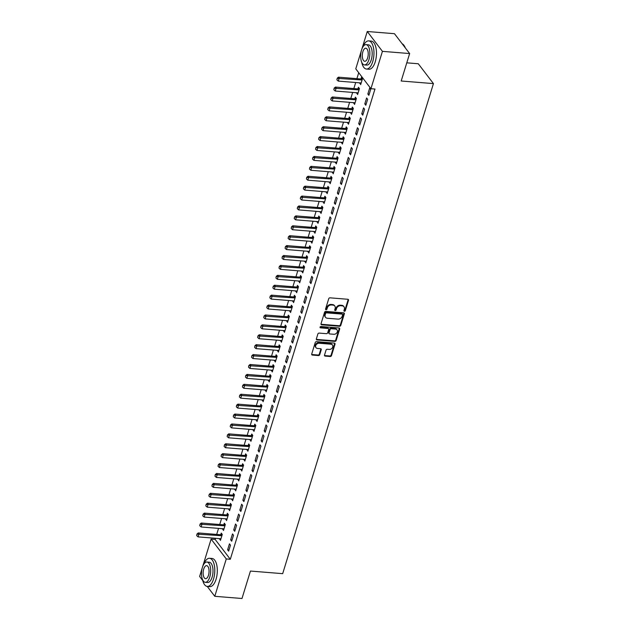 <?xml version="1.0" encoding="UTF-8"?>
<svg xmlns="http://www.w3.org/2000/svg" width="630" height="630" viewBox="0 0 630 630"><rect width="100%" height="100%" fill="white"/><g stroke="black" fill="none" stroke-linecap="round" stroke-linejoin="round"><path stroke-width="0.94" d="M344.429 311.283A0.78 0.622 142.6 0 0 345.327 310.661L348.508 300.329A1.11 0.89 142.6 0 0 347.815 299.274L330.01 297.832A1.11 0.89 142.6 0 0 328.726 298.73L325.545 309.062A0.78 0.622 142.6 0 0 326.931 309.173L327.34 307.834A3.552 2.843 142.6 0 1 331.459 304.983L332.947 305.101A3.552 2.843 142.6 0 1 334.806 306.062A3.552 2.843 142.6 0 1 335.152 308.472L334.743 309.802A0.78 0.622 142.6 0 0 336.129 309.921L336.538 308.582A3.552 2.843 142.6 0 1 340.665 305.723L342.145 305.841A3.552 2.843 142.6 0 1 344.011 306.802A3.552 2.843 142.6 0 1 344.35 309.212L343.941 310.551A0.78 0.622 142.6 0 0 344.429 311.283M343.909 310.732A0.78 0.622 142.6 0 0 344.917 310.125L348.099 299.793A1.11 0.89 142.6 0 0 348.13 299.36M325.513 309.243A0.78 0.622 142.6 0 0 326.521 308.637L326.931 307.298L327.34 307.834M334.711 309.991A0.78 0.622 142.6 0 0 335.719 309.385L336.129 308.046L336.538 308.582M324.521 355.052A1.11 0.89 142.6 0 0 325.214 356.107L330.207 356.509A1.11 0.89 142.6 0 0 331.498 355.619L335.026 344.145A1.11 0.89 142.6 0 0 334.341 343.09L316.536 341.649A1.11 0.89 142.6 0 0 315.244 342.539L311.716 354.021A1.11 0.89 142.6 0 0 312.401 355.068L318.433 355.556A1.11 0.89 142.6 0 0 319.725 354.666L321.237 349.752A1.11 0.89 142.6 0 0 320.544 348.705L317.551 348.461A2.969 2.378 142.6 0 1 316 347.658A2.969 2.378 142.6 0 1 316.166 344.736A2.969 2.378 142.6 0 1 319.158 343.255L330.876 344.208A2.969 2.378 142.6 0 1 332.435 345.004A2.969 2.378 142.6 0 1 332.262 347.933A2.969 2.378 142.6 0 1 329.277 349.406L327.324 349.248A1.11 0.89 142.6 0 0 326.033 350.146L324.521 355.052M215.491 538.288L215.145 539.414L230.304 559.275L374.968 89.035L370.936 88.712L355.777 68.851L361.392 50.589M230.304 559.275L226.272 558.944L214.783 596.303L207.246 586.428M361.793 49.305L367.266 31.5L394.474 33.697L409.634 53.558L401.192 81.002L433.44 83.609L282.681 573.662L250.433 571.056L241.991 598.5L214.783 596.303M409.634 53.558L382.426 51.353L370.936 88.712M339.515 326.261A1.11 0.89 142.6 0 0 340.798 325.371L344.334 313.898A1.11 0.89 142.6 0 0 343.641 312.842L325.836 311.401A1.11 0.89 142.6 0 0 324.552 312.299L321.017 323.773A1.11 0.89 142.6 0 0 321.709 324.828L339.515 326.261L339.105 325.726A1.11 0.89 142.6 0 0 340.389 324.836L343.925 313.362A1.11 0.89 142.6 0 0 343.956 312.921M339.68 329.017L336.152 340.491A1.11 0.89 142.6 0 1 334.861 341.389L317.055 339.948A1.11 0.89 142.6 0 1 316.362 338.893L317.874 333.987A1.11 0.89 142.6 0 1 319.166 333.089L326.387 333.672A1.11 0.89 142.6 0 0 327.671 332.782L328.679 329.522A1.11 0.89 142.6 0 0 327.986 328.474L320.465 327.86A0.78 0.622 142.6 0 1 320.891 326.505L338.987 327.97A1.11 0.89 142.6 0 1 339.68 329.017L339.271 328.482L335.743 339.956L336.152 340.491M433.44 83.609L418.281 63.756L406.783 62.827M230.667 539.871L231.69 541.209L233.525 535.272L232.494 533.925L230.667 539.871L232.068 539.981M222.603 528.712L223.5 530.476L225.327 524.538L224.304 523.191L223.807 524.798M236.762 520.057L237.786 521.396L239.62 515.45L238.597 514.111L236.762 520.057L238.164 520.167M228.706 508.89L229.596 510.662L231.423 504.717L230.399 503.378L229.903 504.984M242.857 500.236L243.889 501.582L245.716 495.637L244.692 494.29L242.857 500.236L244.259 500.354M234.801 489.077L235.691 490.849L237.518 484.903L236.494 483.564L235.998 485.163M248.96 480.422L249.984 481.761L251.811 475.823L250.787 474.477L248.96 480.422L250.362 480.533M240.896 469.263L241.786 471.027L243.613 465.09L242.589 463.743L242.101 465.349M255.055 460.609L256.079 461.947L257.906 456.002L256.882 454.663L255.055 460.609L256.457 460.719M246.991 449.442L247.881 451.214L249.708 445.268L248.685 443.93L248.196 445.536A1.126 0.906 -37.4 0 1 247.85 445.56L225.682 443.764L226.414 444.733L225.501 447.702L247.677 449.497A1.126 0.906 -37.4 0 1 247.968 449.568L248.338 449.733M261.151 440.787L262.175 442.134L264.002 436.188L262.978 434.842L261.151 440.787L262.552 440.905M253.087 429.628L253.977 431.4L255.811 425.455L254.788 424.116L254.292 425.715A1.126 0.906 -37.4 0 1 253.945 425.746L231.777 423.951L232.509 424.919L231.596 427.888L253.772 429.684A1.126 0.906 -37.4 0 1 254.063 429.755L254.433 429.92M267.246 420.974L268.27 422.313L270.097 416.375L269.073 415.028L267.246 420.974L268.648 421.084M259.182 409.815L260.072 411.587L261.907 405.641L260.883 404.295L260.387 405.901M273.341 401.16L274.365 402.499L276.192 396.553L275.168 395.215L273.341 401.16L274.743 401.271M265.277 389.994L266.175 391.766L268.002 385.82L266.978 384.481L266.482 386.088M279.436 381.339L280.46 382.686L282.287 376.74L281.264 375.393L279.436 381.339L280.838 381.457M271.373 370.18L272.27 371.952L274.097 366.006L273.073 364.668L272.577 366.266M285.532 361.525L286.555 362.864L288.39 356.926L287.367 355.58L285.532 361.525L286.933 361.636M277.476 350.367L278.365 352.139L280.192 346.193L279.169 344.846L278.673 346.453A1.126 0.906 -37.4 0 1 278.334 346.476L256.158 344.689L256.898 345.649L255.985 348.626L278.153 350.422A1.126 0.906 -37.4 0 1 278.444 350.493L278.822 350.65M291.627 341.712L292.659 343.051L294.486 337.105L293.462 335.766L291.627 341.712L293.029 341.822M283.571 330.545L284.461 332.317L286.288 326.371L285.264 325.033L284.768 326.639A1.126 0.906 -37.4 0 1 284.429 326.663L262.253 324.867L262.993 325.836L262.08 328.813L284.248 330.6A1.126 0.906 -37.4 0 1 284.539 330.671L284.918 330.837M297.73 321.891L298.754 323.237L300.581 317.292L299.557 315.945L297.73 321.891L299.132 322.009M289.666 310.732L290.556 312.504L292.383 306.558L291.359 305.219L290.871 306.818M303.825 302.077L304.849 303.416L306.676 297.478L305.652 296.132L303.825 302.077L305.227 302.187M295.761 290.918L296.651 292.69L298.478 286.745L297.454 285.398L296.966 287.004M309.921 282.264L310.944 283.602L312.771 277.657L311.748 276.318L309.921 282.264L311.322 282.374M301.857 271.097L302.746 272.869L304.581 266.923L303.558 265.584L303.061 267.191M316.016 262.442L317.04 263.789L318.867 257.843L317.843 256.505L316.016 262.442L317.418 262.56M307.952 251.283L308.842 253.055L310.677 247.11L309.653 245.771L309.157 247.369M322.111 242.629L323.135 243.968L324.962 238.03L323.938 236.683L322.111 242.629L323.513 242.739M314.047 231.47L314.945 233.242L316.772 227.296L315.748 225.95L315.252 227.556A1.126 0.906 -37.4 0 1 314.905 227.58L292.737 225.792L293.478 226.753L292.564 229.73L314.732 231.525A1.126 0.906 -37.4 0 1 315.024 231.596L315.402 231.753M328.206 222.815L329.23 224.154L331.057 218.208L330.033 216.87L328.206 222.815L329.608 222.925M320.142 211.648L321.04 213.42L322.867 207.475L321.843 206.136L321.347 207.743A1.126 0.906 -37.4 0 1 321.009 207.766L298.833 205.971L299.573 206.939L298.659 209.916L320.827 211.704A1.126 0.906 -37.4 0 1 321.119 211.775L321.497 211.94M334.302 202.994L335.325 204.341L337.16 198.395L336.136 197.056L334.302 202.994L335.703 203.112M326.245 191.835L327.135 193.607L328.962 187.661L327.939 186.322L327.442 187.921M340.397 183.18L341.428 184.519L343.255 178.581L342.232 177.235L340.397 183.18L341.799 183.291M332.341 172.022L333.231 173.793L335.058 167.848L334.034 166.501L333.538 168.108M346.5 163.367L347.524 164.706L349.351 158.76L348.327 157.421L346.5 163.367L347.902 163.477M338.436 152.2L339.326 153.972L341.153 148.026L340.129 146.688L339.641 148.294M352.595 143.546L353.619 144.892L355.446 138.946L354.422 137.608L352.595 143.546L353.997 143.664M344.531 132.387L345.421 134.159L347.248 128.213L346.224 126.874L345.736 128.473M358.69 123.732L359.714 125.071L361.541 119.133L360.517 117.786L358.69 123.732L360.092 123.842M350.627 112.573L351.516 114.345L353.351 108.399L352.327 107.053L351.831 108.659A1.126 0.906 -37.4 0 1 351.485 108.683L329.317 106.895L330.049 107.856L329.136 110.833L351.312 112.628A1.126 0.906 -37.4 0 1 351.603 112.699L351.973 112.857M364.786 103.919L365.809 105.257L367.636 99.312L366.613 97.973L364.786 103.919L366.188 104.029M356.722 92.752L357.612 94.524L359.447 88.578L358.423 87.239L357.927 88.846A1.126 0.906 -37.4 0 1 357.58 88.869L335.412 87.074L336.152 88.042L335.231 91.019L357.407 92.807A1.126 0.906 -37.4 0 1 357.698 92.878L358.068 93.043M358.722 72.71L356.895 78.663M355.706 82.514L353.847 88.57M352.658 92.421L350.792 98.477M349.611 102.336L347.744 108.384M346.563 112.242L344.697 118.29M343.515 122.149L341.649 128.197M340.468 132.056L338.601 138.112M337.42 141.963L335.554 148.018M334.373 151.869L332.506 157.925M331.317 161.784L329.459 167.832M328.269 171.691L326.411 177.739M325.222 181.597L323.363 187.645M322.174 191.504L320.316 197.56M319.127 201.411L317.268 207.467M316.079 211.318L314.22 217.374M313.031 221.232L311.173 227.28M309.984 231.139L308.125 237.187M306.936 241.046L305.077 247.094M303.888 250.953L302.022 257.009M300.841 260.859L298.974 266.915M297.793 270.766L295.927 276.822M294.745 280.681L292.879 286.729M291.698 290.587L289.832 296.635M288.65 300.494L286.784 306.542M285.603 310.401L283.736 316.457M282.547 320.308L280.689 326.364M279.5 330.214L277.641 336.27M276.452 340.129L274.593 346.177M273.404 350.036L271.546 356.084M270.357 359.943L268.498 365.991M267.309 369.849L265.45 375.905M264.261 379.756L262.403 385.812M261.214 389.663L259.355 395.719M258.166 399.577L256.308 405.626M255.118 409.484L253.26 415.532M252.071 419.391L250.205 425.439M249.023 429.298L247.157 435.354M245.976 439.204L244.109 445.26M242.928 449.111L241.062 455.167M239.88 459.026L238.014 465.074M236.833 468.933L234.966 474.981M233.777 478.839L231.919 484.887M230.73 488.746L228.871 494.802M227.682 498.653L225.823 504.709M224.634 508.56L222.776 514.615M221.587 518.474L219.728 524.522M218.539 528.381L216.681 534.429M359.769 82.845L360.667 84.617L362.494 78.671L361.47 77.332L360.974 78.939M367.833 94.012L368.857 95.35L370.684 89.405L369.66 88.066L367.833 94.012L369.235 94.122M353.674 102.659L354.564 104.43L356.399 98.485L355.375 97.146L354.879 98.752M361.738 113.825L362.762 115.164L364.589 109.218L363.565 107.88L361.738 113.825L363.14 113.936M347.579 122.48L348.469 124.252L350.304 118.306L349.272 116.96L348.784 118.566M355.643 133.639L356.667 134.985L358.494 129.04L357.47 127.693L355.643 133.639L357.045 133.757M341.484 142.293L342.373 144.065L344.2 138.12L343.177 136.781L342.689 138.387A1.126 0.906 -37.4 0 1 342.342 138.411L320.174 136.615L320.906 137.584L319.993 140.553L342.161 142.349A1.126 0.906 -37.4 0 1 342.452 142.419L342.83 142.585M349.548 153.46L350.571 154.799L352.398 148.853L351.375 147.514L349.548 153.46L350.949 153.57M335.388 162.107L336.278 163.879L338.105 157.933L337.082 156.594L336.593 158.201A1.126 0.906 -37.4 0 1 336.247 158.224L314.079 156.437L314.811 157.398L313.898 160.374L336.066 162.162A1.126 0.906 -37.4 0 1 336.357 162.233L336.735 162.398M343.452 173.274L344.476 174.612L346.303 168.667L345.279 167.328L343.452 173.274L344.854 173.384M329.293 181.928L330.183 183.7L332.01 177.755L330.986 176.408L330.49 178.014A1.126 0.906 -37.4 0 1 330.151 178.046L307.975 176.25L308.716 177.219L307.802 180.188L329.97 181.983A1.126 0.906 -37.4 0 1 330.262 182.054L330.64 182.22M337.349 193.087L338.373 194.434L340.208 188.488L339.184 187.141L337.349 193.087L338.751 193.205M323.198 201.742L324.088 203.514L325.915 197.568L324.891 196.229L324.395 197.836M331.254 212.909L332.278 214.247L334.113 208.302L333.081 206.963L331.254 212.909L332.656 213.019M317.095 221.555L317.993 223.327L319.82 217.382L318.796 216.043L318.3 217.649M325.159 232.722L326.183 234.061L328.01 228.115L326.986 226.776L325.159 232.722L326.56 232.832M311 241.377L311.897 243.148L313.724 237.203L312.7 235.856L312.204 237.463M319.064 252.535L320.087 253.882L321.914 247.936L320.891 246.59L319.064 252.535L320.465 252.654M304.904 261.19L305.794 262.962L307.629 257.016L306.605 255.678L306.109 257.284A1.126 0.906 -37.4 0 1 305.763 257.308L283.594 255.512L284.335 256.481L283.413 259.45L305.589 261.245A1.126 0.906 -37.4 0 1 305.881 261.316L306.251 261.481M312.968 272.357L313.992 273.696L315.819 267.75L314.795 266.411L312.968 272.357L314.37 272.467M298.809 281.004L299.699 282.775L301.534 276.83L300.502 275.491L300.014 277.098A1.126 0.906 -37.4 0 1 299.667 277.121L277.499 275.334L278.232 276.294L277.318 279.271L299.494 281.059A1.126 0.906 -37.4 0 1 299.786 281.13L300.156 281.295M306.873 292.17L307.897 293.509L309.724 287.564L308.7 286.225L306.873 292.17L308.275 292.281M292.714 300.825L293.604 302.597L295.431 296.651L294.407 295.305L293.919 296.911M300.778 311.984L301.801 313.33L303.628 307.385L302.605 306.038L300.778 311.984L302.18 312.102M286.618 320.639L287.508 322.41L289.335 316.465L288.312 315.126L287.823 316.725M294.683 331.805L295.706 333.144L297.533 327.198L296.51 325.86L294.683 331.805L296.084 331.916M280.523 340.452L281.413 342.224L283.24 336.278L282.216 334.94L281.72 336.546M288.579 351.619L289.603 352.957L291.438 347.012L290.414 345.673L288.579 351.619L289.981 351.729M274.428 360.273L275.318 362.045L277.145 356.1L276.121 354.753L275.625 356.359M282.484 371.432L283.508 372.779L285.343 366.833L284.311 365.487L282.484 371.432L283.886 371.55M268.325 380.087L269.223 381.859L271.05 375.913L270.026 374.574L269.53 376.173A1.126 0.906 -37.4 0 1 269.183 376.204L247.015 374.409L247.755 375.378L246.842 378.346L269.01 380.142A1.126 0.906 -37.4 0 1 269.301 380.213L269.679 380.378M276.389 391.254L277.413 392.592L279.24 386.647L278.216 385.308L276.389 391.254L277.791 391.364M262.23 399.9L263.127 401.672L264.954 395.727L263.931 394.388L263.434 395.994A1.126 0.906 -37.4 0 1 263.088 396.018L240.92 394.23L241.66 395.191L240.747 398.168L262.915 399.955A1.126 0.906 -37.4 0 1 263.206 400.026L263.576 400.192M270.294 411.067L271.317 412.406L273.144 406.46L272.121 405.122L270.294 411.067L271.695 411.177M256.134 419.722L257.024 421.494L258.859 415.548L257.835 414.201L257.339 415.808M264.198 430.881L265.222 432.227L267.049 426.282L266.025 424.935L264.198 430.881L265.6 430.999M250.039 439.535L250.929 441.307L252.764 435.362L251.732 434.023L251.244 435.621M258.103 450.702L259.127 452.041L260.954 446.095L259.93 444.756L258.103 450.702L259.505 450.812M243.944 459.349L244.834 461.121L246.661 455.175L245.637 453.836L245.149 455.443M252.008 470.515L253.032 471.854L254.859 465.909L253.835 464.57L252.008 470.515L253.41 470.626M237.849 479.17L238.739 480.942L240.566 474.996L239.542 473.65L239.053 475.256M245.913 490.329L246.936 491.676L248.763 485.73L247.74 484.383L245.913 490.329L247.314 490.447M231.753 498.984L232.643 500.755L234.47 494.81L233.446 493.471L232.95 495.07A1.126 0.906 -37.4 0 1 232.612 495.101L210.436 493.306L211.176 494.274L210.262 497.243L232.431 499.039A1.126 0.906 -37.4 0 1 232.722 499.11L233.1 499.275M239.809 510.15L240.833 511.489L242.668 505.543L241.644 504.205L239.809 510.15L241.211 510.261M225.658 518.797L226.548 520.569L228.375 514.623L227.351 513.285L226.855 514.891A1.126 0.906 -37.4 0 1 226.516 514.915L204.341 513.127L205.081 514.088L204.167 517.065L226.335 518.852A1.126 0.906 -37.4 0 1 226.627 518.923L227.005 519.088M233.714 529.964L234.738 531.303L236.573 525.357L235.541 524.018L233.714 529.964L235.116 530.074M219.555 538.619L220.453 540.39L222.28 534.445L221.256 533.098L220.76 534.705M227.619 549.777L228.643 551.124L230.47 545.178L229.446 543.832L227.619 549.777L229.021 549.895M202.616 566.709L211.113 539.091L226.272 558.944M202.742 580.529L199.623 576.442L202.222 567.992M367.266 31.5L382.426 51.353M215.145 539.414L211.113 539.091M359.635 83.278L361.045 83.388M356.588 93.185L357.99 93.295M353.54 103.092L354.942 103.202M350.493 112.998L351.894 113.116M347.445 122.905L348.847 123.023M344.397 132.812L345.799 132.93M341.35 142.727L342.752 142.837M338.302 152.633L339.704 152.744M335.255 162.54L336.656 162.65M332.207 172.447L333.609 172.565M329.159 182.353L330.561 182.472M326.112 192.26L327.513 192.378M323.064 202.175L324.466 202.285M320.016 212.082L321.418 212.192M316.969 221.988L318.37 222.099M313.921 231.895L315.323 232.013M310.866 241.802L312.275 241.92M307.818 251.709L309.22 251.827M304.77 261.623L306.172 261.733M301.723 271.53L303.125 271.64M298.675 281.437L300.077 281.547M295.627 291.343L297.029 291.462M292.58 301.25L293.982 301.368M289.532 311.157L290.934 311.275M286.485 321.072L287.886 321.182M283.437 330.978L284.839 331.089M280.389 340.885L281.791 340.995M277.342 350.792L278.743 350.91M274.294 360.699L275.696 360.817M271.246 370.605L272.648 370.724M268.199 380.52L269.601 380.63M265.151 390.427L266.553 390.537M262.096 400.334L263.505 400.444M259.048 410.24L260.45 410.358M256 420.147L257.402 420.265M252.953 430.054L254.355 430.172M249.905 439.968L251.307 440.079M246.858 449.875L248.259 449.985M243.81 459.782L245.212 459.892M240.762 469.689L242.164 469.807M237.715 479.595L239.116 479.713M234.667 489.502L236.069 489.62M231.619 499.417L233.021 499.527M228.572 509.323L229.974 509.434M225.524 519.23L226.926 519.341M222.477 529.137L223.878 529.255M219.429 539.044L220.831 539.162M344.011 306.802L343.602 306.267A3.552 2.843 142.6 0 0 341.736 305.306L342.145 305.841M336.129 308.046A3.552 2.843 142.6 0 1 340.255 305.188L341.736 305.306M334.806 306.062L334.396 305.526A3.552 2.843 142.6 0 0 332.538 304.566L332.947 305.101M326.931 307.298A3.552 2.843 142.6 0 1 331.049 304.447L332.538 304.566M320.985 324.206A1.11 0.89 142.6 0 0 321.3 324.285L339.105 325.726M342.618 314.85A0.78 0.622 142.6 0 0 342.137 314.118L326.505 312.85A0.78 0.622 142.6 0 0 325.608 313.48L325.175 314.89A3.552 2.843 142.6 0 0 325.513 317.3A3.552 2.843 142.6 0 0 327.38 318.252L338.058 319.119A3.552 2.843 142.6 0 0 342.184 316.26L342.618 314.85M342.547 314.323L342.129 313.787A0.78 0.622 142.6 0 0 341.728 313.582L342.137 314.118M325.513 317.3L325.104 316.764A3.552 2.843 142.6 0 1 324.757 314.354L325.198 312.945A0.78 0.622 142.6 0 1 326.096 312.315L341.728 313.582M316.331 339.326A1.11 0.89 142.6 0 0 316.646 339.412L334.451 340.854A1.11 0.89 142.6 0 0 335.743 339.956M328.569 328.773L328.159 328.238A1.11 0.89 142.6 0 0 327.576 327.939L320.056 327.324L320.465 327.86M333.876 334.278A2.969 2.378 142.6 0 0 336.869 332.805A2.969 2.378 142.6 0 0 337.034 329.876A2.969 2.378 142.6 0 0 335.483 329.08L331.349 328.742A1.11 0.89 142.6 0 0 330.065 329.64L329.057 332.892A1.11 0.89 142.6 0 0 329.75 333.947L333.876 334.278M337.034 329.876L336.625 329.34A2.969 2.378 142.6 0 0 335.073 328.545L335.483 329.08M329.167 333.648L328.758 333.113A1.11 0.89 142.6 0 1 328.647 332.356L329.655 329.096A1.11 0.89 142.6 0 1 330.939 328.206L335.073 328.545M339.271 328.482A1.11 0.89 142.6 0 0 339.302 328.049M332.435 345.004L332.026 344.468A2.969 2.378 142.6 0 0 330.466 343.665L330.876 344.208M316 347.658L315.591 347.122A2.969 2.378 142.6 0 1 315.756 344.193A2.969 2.378 142.6 0 1 318.748 342.72L330.466 343.665M311.685 354.454A1.11 0.89 142.6 0 0 311.992 354.532L318.024 355.021A1.11 0.89 142.6 0 0 319.315 354.131L320.827 349.217A1.11 0.89 142.6 0 0 320.859 348.784M324.489 355.485A1.11 0.89 142.6 0 0 324.804 355.572L329.797 355.974A1.11 0.89 142.6 0 0 331.089 355.084L334.617 343.602A1.11 0.89 142.6 0 0 334.648 343.169M362.455 78.624L360.951 78.939A1.126 0.906 -37.4 0 1 360.628 78.963L338.46 77.167L339.2 78.136L338.286 81.105L360.454 82.9A1.126 0.906 -37.4 0 1 360.746 82.971L361.116 83.136M337.231 78.207L336.892 79.853L337.231 78.207L338.46 77.167M362.14 79.813L361.691 79.908A1.126 0.906 -37.4 0 1 361.368 79.931L337.349 78.372M338.286 81.105L336.892 79.853M334.183 88.113L333.845 89.767L334.183 88.113L335.412 87.074M359.092 89.72L358.643 89.814A1.126 0.906 -37.4 0 1 358.32 89.838L334.302 88.279M359.407 88.531L357.903 88.846L358.643 89.814M335.231 91.019L333.845 89.767M356.359 98.438L354.855 98.76A1.126 0.906 -37.4 0 1 354.532 98.776L332.364 96.988L333.105 97.949L332.183 100.926L354.359 102.714A1.126 0.906 -37.4 0 1 354.651 102.785L355.021 102.95M331.136 98.028L330.797 99.674L331.136 98.028L332.364 96.988M356.044 99.627L355.588 99.721A1.126 0.906 -37.4 0 1 355.273 99.745L331.254 98.186M332.183 100.926L330.797 99.674M361.707 62.236A14.12 6.3 -85.4 0 0 366.447 69.032A14.12 6.3 -85.4 0 0 372.708 61.661A14.12 6.3 -85.4 0 0 368.723 40.879A14.12 6.3 -85.4 0 0 362.951 46.833M366.447 69.032L368.967 69.237A14.12 6.3 -85.4 0 0 375.228 61.866A14.12 6.3 -85.4 0 0 371.243 41.084L368.723 40.879M366.093 44.636L368.408 44.825A10.167 4.536 94.6 0 1 371.275 59.787A10.167 4.536 94.6 0 1 366.77 65.087L364.447 64.906A10.167 4.536 -85.4 0 0 368.959 59.598A10.167 4.536 -85.4 0 0 366.093 44.636A10.167 4.536 -85.4 0 0 361.581 49.935A10.167 4.536 -85.4 0 0 364.447 64.906M367.644 57.881A6.552 2.922 -85.4 0 0 365.802 48.234A6.552 2.922 -85.4 0 0 362.896 51.652A6.552 2.922 -85.4 0 0 364.738 61.299A6.552 2.922 -85.4 0 0 367.644 57.881M405.192 47.738A14.12 6.3 -85.4 0 0 404.153 45.636A14.12 6.3 -85.4 0 0 402.161 43.761M404.255 45.793A13.781 6.15 94.6 0 1 404.358 45.943A13.781 6.15 94.6 0 1 405.35 47.943M202.537 579.631A14.12 6.3 -85.4 0 0 207.278 586.428A14.12 6.3 -85.4 0 0 213.539 579.065A14.12 6.3 -85.4 0 0 209.554 558.282A14.12 6.3 -85.4 0 0 203.781 564.228M207.278 586.428L209.798 586.632A14.12 6.3 -85.4 0 0 216.059 579.269A14.12 6.3 -85.4 0 0 212.074 558.479L209.554 558.282M206.916 562.031L209.239 562.22A10.167 4.536 94.6 0 1 212.105 577.182A10.167 4.536 94.6 0 1 207.593 582.49L205.278 582.301A10.167 4.536 -85.4 0 0 209.782 576.993A10.167 4.536 -85.4 0 0 206.916 562.031A10.167 4.536 -85.4 0 0 202.411 567.339A10.167 4.536 -85.4 0 0 205.278 582.301M208.475 575.277A6.552 2.922 -85.4 0 0 206.624 565.638A6.552 2.922 -85.4 0 0 203.718 569.055A6.552 2.922 -85.4 0 0 205.569 578.694A6.552 2.922 -85.4 0 0 208.475 575.277M328.08 107.935L327.75 109.581L328.08 107.935L329.317 106.895M352.997 109.533L352.54 109.628A1.126 0.906 -37.4 0 1 352.225 109.651L328.206 108.092M353.312 108.344L351.808 108.667L352.54 109.628M329.136 110.833L327.75 109.581M350.264 118.251L348.76 118.574A1.126 0.906 -37.4 0 1 348.437 118.597L326.269 116.802L327.002 117.771L326.088 120.739L348.264 122.535A1.126 0.906 -37.4 0 1 348.555 122.606L348.925 122.771M325.033 117.841L324.702 119.487L325.033 117.841L326.269 116.802M349.949 119.44L349.493 119.543A1.126 0.906 -37.4 0 1 349.177 119.558L325.159 117.999M326.088 120.739L324.702 119.487M347.217 128.166L345.712 128.481A1.126 0.906 -37.4 0 1 345.39 128.504L323.221 126.709L323.954 127.677L323.04 130.646L345.216 132.442A1.126 0.906 -37.4 0 1 345.508 132.513L345.878 132.678M321.985 127.748L321.654 129.394L321.985 127.748L323.221 126.709M346.902 129.347L346.445 129.449A1.126 0.906 -37.4 0 1 346.13 129.465L322.111 127.914M323.04 130.646L321.654 129.394M318.938 137.655L318.607 139.301L318.938 137.655L320.174 136.615M343.854 139.262L343.397 139.356A1.126 0.906 -37.4 0 1 343.082 139.38L319.064 137.82M344.169 138.072L342.665 138.387L343.397 139.356M319.993 140.553L318.607 139.301M341.121 147.979L339.609 148.294A1.126 0.906 -37.4 0 1 339.294 148.318L317.126 146.522L317.859 147.491L316.945 150.468L339.113 152.255A1.126 0.906 -37.4 0 1 339.405 152.326L339.783 152.491M315.89 147.562L315.559 149.215L315.89 147.562L317.126 146.522M340.806 149.168L340.35 149.263A1.126 0.906 -37.4 0 1 340.035 149.286L316.016 147.727M316.945 150.468L315.559 149.215M312.842 157.476L312.511 159.122L312.842 157.476L314.079 156.437M337.759 159.075L337.302 159.169A1.126 0.906 -37.4 0 1 336.979 159.193L312.968 157.634M338.066 157.886L336.562 158.209L337.302 159.169M313.898 160.374L312.511 159.122M335.018 167.793L333.514 168.115A1.126 0.906 -37.4 0 1 333.199 168.131L311.023 166.344L311.763 167.304L310.85 170.281L333.018 172.077A1.126 0.906 -37.4 0 1 333.309 172.147L333.687 172.305M309.795 167.383L309.464 169.029L309.795 167.383L311.023 166.344M334.711 168.982L334.254 169.076A1.126 0.906 -37.4 0 1 333.932 169.1L309.921 167.541M310.85 170.281L309.464 169.029M306.747 177.29L306.416 178.936L306.747 177.29L307.975 176.25M331.663 178.888L331.207 178.983A1.126 0.906 -37.4 0 1 330.884 179.007L306.873 177.447M331.971 177.699L330.466 178.022L331.207 178.983M307.802 180.188L306.416 178.936M328.923 187.614L327.419 187.929A1.126 0.906 -37.4 0 1 327.104 187.953L304.928 186.157L305.668 187.126L304.755 190.095L326.923 191.89A1.126 0.906 -37.4 0 1 327.214 191.961L327.592 192.126M303.699 187.197L303.369 188.843L303.699 187.197L304.928 186.157M328.616 188.795L328.159 188.898A1.126 0.906 -37.4 0 1 327.836 188.913L303.825 187.362M304.755 190.095L303.369 188.843M325.875 197.521L324.371 197.836A1.126 0.906 -37.4 0 1 324.056 197.859L301.88 196.064L302.62 197.032L301.707 200.001L323.875 201.797A1.126 0.906 -37.4 0 1 324.166 201.868L324.544 202.033M300.652 197.103L300.313 198.749L300.652 197.103L301.88 196.064M325.568 198.71L325.111 198.804A1.126 0.906 -37.4 0 1 324.789 198.828L300.778 197.269M301.707 200.001L300.313 198.749M297.604 207.01L297.266 208.664L297.604 207.01L298.833 205.971M322.521 208.617L322.064 208.711A1.126 0.906 -37.4 0 1 321.741 208.735L297.722 207.175M322.828 207.427L321.324 207.743L322.064 208.711M298.659 209.916L297.266 208.664M319.78 217.334L318.276 217.649A1.126 0.906 -37.4 0 1 317.953 217.673L295.785 215.885L296.525 216.846L295.612 219.823L317.78 221.61A1.126 0.906 -37.4 0 1 318.071 221.681L318.449 221.847M294.557 216.925L294.218 218.571L294.557 216.925L295.785 215.885M319.465 218.523L319.016 218.618A1.126 0.906 -37.4 0 1 318.693 218.641L294.675 217.082M295.612 219.823L294.218 218.571M291.509 226.832L291.17 228.477L291.509 226.832L292.737 225.792M316.418 228.43L315.969 228.525A1.126 0.906 -37.4 0 1 315.646 228.548L291.627 226.989M316.732 227.241L315.228 227.564L315.969 228.525M292.564 229.73L291.17 228.477M313.685 237.148L312.181 237.471A1.126 0.906 -37.4 0 1 311.858 237.494L289.69 235.699L290.43 236.667L289.517 239.636L311.685 241.432A1.126 0.906 -37.4 0 1 311.976 241.503L312.346 241.668M288.461 236.738L288.123 238.384L288.461 236.738L289.69 235.699M313.37 238.337L312.921 238.431A1.126 0.906 -37.4 0 1 312.598 238.455L288.579 236.896M289.517 239.636L288.123 238.384M310.637 247.062L309.133 247.377A1.126 0.906 -37.4 0 1 308.81 247.401L286.642 245.605L287.382 246.574L286.461 249.543L308.637 251.339A1.126 0.906 -37.4 0 1 308.928 251.409L309.298 251.575M285.414 246.645L285.075 248.291L285.414 246.645L286.642 245.605M310.322 248.244L309.873 248.346A1.126 0.906 -37.4 0 1 309.55 248.362L285.532 246.81M286.461 249.543L285.075 248.291M282.366 256.552L282.027 258.198L282.366 256.552L283.594 255.512M307.275 258.158L306.818 258.253A1.126 0.906 -37.4 0 1 306.503 258.276L282.484 256.717M307.59 256.969L306.086 257.284L306.818 258.253M283.413 259.45L282.027 258.198M304.542 266.876L303.038 267.191A1.126 0.906 -37.4 0 1 302.715 267.214L280.547 265.419L281.279 266.388L280.366 269.364L302.542 271.152A1.126 0.906 -37.4 0 1 302.833 271.223L303.203 271.388M279.31 266.459L278.98 268.112L279.31 266.459L280.547 265.419M304.227 268.065L303.77 268.159A1.126 0.906 -37.4 0 1 303.455 268.183L279.436 266.624M280.366 269.364L278.98 268.112M276.263 276.373L275.932 278.019L276.263 276.373L277.499 275.334M301.179 277.972L300.723 278.066A1.126 0.906 -37.4 0 1 300.408 278.09L276.389 276.531M301.494 276.783L299.99 277.098L300.723 278.066M277.318 279.271L275.932 278.019M298.447 286.689L296.943 287.012A1.126 0.906 -37.4 0 1 296.62 287.028L274.452 285.24L275.184 286.201L274.27 289.178L296.447 290.973A1.126 0.906 -37.4 0 1 296.738 291.044L297.108 291.202M273.215 286.28L272.885 287.926L273.215 286.28L274.452 285.24M298.132 287.878L297.675 287.973A1.126 0.906 -37.4 0 1 297.36 287.997L273.341 286.437M274.27 289.178L272.885 287.926M295.399 296.596L293.895 296.919A1.126 0.906 -37.4 0 1 293.572 296.943L271.404 295.147L272.136 296.116L271.223 299.085L293.391 300.88A1.126 0.906 -37.4 0 1 293.682 300.951L294.06 301.116M270.168 296.187L269.837 297.832L270.168 296.187L271.404 295.147M295.084 297.785L294.627 297.88A1.126 0.906 -37.4 0 1 294.312 297.903L270.294 296.344M271.223 299.085L269.837 297.832M292.351 306.511L290.839 306.826A1.126 0.906 -37.4 0 1 290.524 306.849L268.356 305.054L269.089 306.023L268.175 308.991L290.343 310.787A1.126 0.906 -37.4 0 1 290.635 310.858L291.013 311.023M267.12 306.093L266.789 307.739L267.12 306.093L268.356 305.054M292.036 307.692L291.58 307.794A1.126 0.906 -37.4 0 1 291.265 307.81L267.246 306.259M268.175 308.991L266.789 307.739M289.296 316.418L287.792 316.732A1.126 0.906 -37.4 0 1 287.477 316.756L265.309 314.961L266.041 315.929L265.128 318.898L287.296 320.694A1.126 0.906 -37.4 0 1 287.587 320.764L287.965 320.93M264.072 316L263.742 317.646L264.072 316L265.309 314.961M288.989 317.607L288.532 317.701A1.126 0.906 -37.4 0 1 288.209 317.725L264.198 316.166M265.128 318.898L263.742 317.646M261.025 325.907L260.694 327.561L261.025 325.907L262.253 324.867M285.941 327.513L285.484 327.608A1.126 0.906 -37.4 0 1 285.162 327.632L261.151 326.072M286.248 326.324L284.744 326.639L285.484 327.608M262.08 328.813L260.694 327.561M283.201 336.231L281.697 336.546A1.126 0.906 -37.4 0 1 281.382 336.57L259.206 334.782L259.946 335.743L259.032 338.719L281.2 340.507A1.126 0.906 -37.4 0 1 281.492 340.578L281.87 340.743M257.977 335.822L257.646 337.467L257.977 335.822L259.206 334.782M282.894 337.42L282.437 337.515A1.126 0.906 -37.4 0 1 282.114 337.538L258.103 335.979M259.032 338.719L257.646 337.467M254.93 345.728L254.599 347.374L254.93 345.728L256.158 344.689M279.846 347.327L279.389 347.421A1.126 0.906 -37.4 0 1 279.066 347.445L255.055 345.886M280.153 346.138L278.649 346.461L279.389 347.421M255.985 348.626L254.599 347.374M277.106 356.044L275.601 356.367A1.126 0.906 -37.4 0 1 275.286 356.391L253.11 354.595L253.851 355.564L252.937 358.533L275.105 360.329A1.126 0.906 -37.4 0 1 275.397 360.399L275.775 360.565M251.882 355.635L251.543 357.281L251.882 355.635L253.11 354.595M276.798 357.234L276.342 357.328A1.126 0.906 -37.4 0 1 276.019 357.352L252.008 355.793M252.937 358.533L251.543 357.281M274.058 365.959L272.554 366.274A1.126 0.906 -37.4 0 1 272.239 366.298L250.063 364.502L250.803 365.471L249.889 368.44L272.058 370.235A1.126 0.906 -37.4 0 1 272.349 370.306L272.727 370.471M248.834 365.542L248.496 367.188L248.834 365.542L250.063 364.502M273.751 367.14L273.294 367.243A1.126 0.906 -37.4 0 1 272.971 367.259L248.952 365.707M249.889 368.44L248.496 367.188M245.787 375.448L245.448 377.094L245.787 375.448L247.015 374.409M270.695 377.055L270.246 377.149A1.126 0.906 -37.4 0 1 269.923 377.173L245.905 375.614M271.01 375.866L269.506 376.181L270.246 377.149M246.842 378.346L245.448 377.094M267.963 385.773L266.459 386.088A1.126 0.906 -37.4 0 1 266.136 386.111L243.968 384.316L244.708 385.284L243.794 388.261L265.962 390.049A1.126 0.906 -37.4 0 1 266.254 390.12L266.632 390.285M242.739 385.355L242.4 387.009L242.739 385.355L243.968 384.316M267.648 386.962L267.199 387.056A1.126 0.906 -37.4 0 1 266.876 387.08L242.857 385.521M243.794 388.261L242.4 387.009M239.691 395.27L239.353 396.916L239.691 395.27L240.92 394.23M264.6 396.868L264.151 396.963A1.126 0.906 -37.4 0 1 263.828 396.987L239.809 395.427M264.915 395.679L263.411 395.994L264.151 396.963M240.747 398.168L239.353 396.916M261.867 405.586L260.363 405.909A1.126 0.906 -37.4 0 1 260.04 405.925L237.872 404.137L238.612 405.098L237.691 408.075L259.867 409.87A1.126 0.906 -37.4 0 1 260.159 409.941L260.529 410.099M236.644 405.177L236.305 406.822L236.644 405.177L237.872 404.137M261.552 406.775L261.103 406.87A1.126 0.906 -37.4 0 1 260.781 406.893L236.762 405.334M237.691 408.075L236.305 406.822M258.82 415.493L257.316 415.816A1.126 0.906 -37.4 0 1 256.993 415.839L234.825 414.044L235.565 415.012L234.643 417.981L256.82 419.777A1.126 0.906 -37.4 0 1 257.111 419.848L257.481 420.005M233.596 415.083L233.257 416.729L233.596 415.083L234.825 414.044M258.505 416.682L258.048 416.776A1.126 0.906 -37.4 0 1 257.733 416.8L233.714 415.241M234.643 417.981L233.257 416.729M230.541 424.99L230.21 426.636L230.541 424.99L231.777 423.951M255.457 426.589L255 426.691A1.126 0.906 -37.4 0 1 254.685 426.707L230.667 425.155M255.772 425.408L254.268 425.723L255 426.691M231.596 427.888L230.21 426.636M252.725 435.314L251.22 435.629A1.126 0.906 -37.4 0 1 250.898 435.653L228.729 433.857L229.462 434.826L228.548 437.795L250.724 439.59A1.126 0.906 -37.4 0 1 251.016 439.661L251.386 439.827M227.493 434.897L227.162 436.543L227.493 434.897L228.729 433.857M252.409 436.503L251.953 436.598A1.126 0.906 -37.4 0 1 251.638 436.622L227.619 435.062M228.548 437.795L227.162 436.543M224.445 444.804L224.115 446.457L224.445 444.804L225.682 443.764M249.362 446.41L248.905 446.505A1.126 0.906 -37.4 0 1 248.59 446.528L224.571 444.969M249.677 445.221L248.173 445.536L248.905 446.505M225.501 447.702L224.115 446.457M246.629 455.128L245.125 455.443A1.126 0.906 -37.4 0 1 244.802 455.466L222.634 453.679L223.366 454.639L222.453 457.616L244.621 459.404A1.126 0.906 -37.4 0 1 244.912 459.475L245.291 459.64M221.398 454.718L221.067 456.364L221.398 454.718L222.634 453.679M246.314 456.317L245.857 456.411A1.126 0.906 -37.4 0 1 245.542 456.435L221.524 454.876M222.453 457.616L221.067 456.364M243.582 465.034L242.077 465.357A1.126 0.906 -37.4 0 1 241.755 465.373L219.586 463.585L220.319 464.546L219.405 467.523L241.573 469.319A1.126 0.906 -37.4 0 1 241.865 469.389L242.243 469.547M218.35 464.625L218.019 466.271L218.35 464.625L219.586 463.585M243.267 466.224L242.81 466.318A1.126 0.906 -37.4 0 1 242.495 466.342L218.476 464.783M219.405 467.523L218.019 466.271M240.526 474.941L239.022 475.264A1.126 0.906 -37.4 0 1 238.707 475.288L216.539 473.492L217.271 474.461L216.358 477.43L238.526 479.225A1.126 0.906 -37.4 0 1 238.817 479.296L239.195 479.454M215.302 474.532L214.972 476.178L215.302 474.532L216.539 473.492M240.219 476.13L239.762 476.225A1.126 0.906 -37.4 0 1 239.439 476.248L215.428 474.689M216.358 477.43L214.972 476.178M237.478 484.856L235.974 485.171A1.126 0.906 -37.4 0 1 235.659 485.195L213.483 483.399L214.224 484.368L213.31 487.337L235.478 489.132A1.126 0.906 -37.4 0 1 235.77 489.203L236.148 489.368M212.255 484.438L211.924 486.084L212.255 484.438L213.483 483.399M237.171 486.037L236.715 486.139A1.126 0.906 -37.4 0 1 236.392 486.155L212.381 484.604M213.31 487.337L211.924 486.084M209.207 494.345L208.876 495.991L209.207 494.345L210.436 493.306M234.124 495.952L233.667 496.046A1.126 0.906 -37.4 0 1 233.344 496.07L209.333 494.511M234.431 494.763L232.927 495.078L233.667 496.046M210.262 497.243L208.876 495.991M231.383 504.669L229.879 504.984A1.126 0.906 -37.4 0 1 229.564 505.008L207.388 503.212L208.128 504.181L207.215 507.15L229.383 508.945A1.126 0.906 -37.4 0 1 229.674 509.016L230.052 509.182M206.16 504.252L205.829 505.906L206.16 504.252L207.388 503.212M231.076 505.858L230.619 505.953A1.126 0.906 -37.4 0 1 230.296 505.977L206.286 504.417M207.215 507.15L205.829 505.906M203.112 514.167L202.773 515.812L203.112 514.167L204.341 513.127M228.029 515.765L227.572 515.86A1.126 0.906 -37.4 0 1 227.249 515.883L203.238 514.324M228.336 514.576L226.832 514.891L227.572 515.86M204.167 517.065L202.773 515.812M225.288 524.483L223.784 524.806A1.126 0.906 -37.4 0 1 223.469 524.822L201.293 523.034L202.033 523.995L201.12 526.971L223.288 528.767A1.126 0.906 -37.4 0 1 223.579 528.838L223.957 528.995M200.064 524.073L199.726 525.719L200.064 524.073L201.293 523.034M224.981 525.672L224.524 525.766A1.126 0.906 -37.4 0 1 224.201 525.79L200.182 524.231M201.12 526.971L199.726 525.719M222.24 534.39L220.736 534.712A1.126 0.906 -37.4 0 1 220.413 534.736L198.245 532.941L198.986 533.909L198.072 536.878L220.24 538.674A1.126 0.906 -37.4 0 1 220.532 538.745L220.909 538.902M197.017 533.98L196.678 535.626L197.017 533.98L198.245 532.941M221.925 535.579L221.476 535.673A1.126 0.906 -37.4 0 1 221.154 535.697L197.135 534.138M198.072 536.878L196.678 535.626M344.917 310.125L345.327 310.661M326.521 308.637L326.931 309.173M335.719 309.385L336.129 309.921M340.255 305.188L340.665 305.723M331.049 304.447L331.459 304.983M348.099 299.793L348.508 300.329M321.3 324.285L321.709 324.828M343.925 313.362L344.334 313.898M340.389 324.836L340.798 325.371M326.096 312.315L326.505 312.85M325.198 312.945L325.608 313.48M324.757 314.354L325.175 314.89M334.451 340.854L334.861 341.389M316.646 339.412L317.055 339.948M327.576 327.939L327.986 328.474M330.939 328.206L331.349 328.742M329.655 329.096L330.065 329.64M328.647 332.356L329.057 332.892M318.748 342.72L319.158 343.255M320.827 349.217L321.237 349.752M319.315 354.131L319.725 354.666M318.024 355.021L318.433 355.556M311.992 354.532L312.401 355.068M334.617 343.602L335.026 344.145M331.089 355.084L331.498 355.619M329.797 355.974L330.207 356.509M324.804 355.572L325.214 356.107M360.628 78.963L361.368 79.931M360.951 78.939L361.691 79.908M357.58 88.869L358.32 89.838M354.532 98.776L355.273 99.745M354.855 98.76L355.588 99.721M351.485 108.683L352.225 109.651M348.437 118.597L349.177 119.558M348.76 118.574L349.493 119.543M345.39 128.504L346.13 129.465M345.712 128.481L346.445 129.449M342.342 138.411L343.082 139.38M339.294 148.318L340.035 149.286M339.609 148.294L340.35 149.263M336.247 158.224L336.979 159.193M333.199 168.131L333.932 169.1M333.514 168.115L334.254 169.076M330.151 178.046L330.884 179.007M327.104 187.953L327.836 188.913M327.419 187.929L328.159 188.898M324.056 197.859L324.789 198.828M324.371 197.836L325.111 198.804M321.009 207.766L321.741 208.735M317.953 217.673L318.693 218.641M318.276 217.649L319.016 218.618M314.905 227.58L315.646 228.548M311.858 237.494L312.598 238.455M312.181 237.471L312.921 238.431M308.81 247.401L309.55 248.362M309.133 247.377L309.873 248.346M305.763 257.308L306.503 258.276M302.715 267.214L303.455 268.183M303.038 267.191L303.77 268.159M299.667 277.121L300.408 278.09M296.62 287.028L297.36 287.997M296.943 287.012L297.675 287.973M293.572 296.943L294.312 297.903M293.895 296.919L294.627 297.88M290.524 306.849L291.265 307.81M290.839 306.826L291.58 307.794M287.477 316.756L288.209 317.725M287.792 316.732L288.532 317.701M284.429 326.663L285.162 327.632M281.382 336.57L282.114 337.538M281.697 336.546L282.437 337.515M278.334 346.476L279.066 347.445M275.286 356.391L276.019 357.352M275.601 356.367L276.342 357.328M272.239 366.298L272.971 367.259M272.554 366.274L273.294 367.243M269.183 376.204L269.923 377.173M266.136 386.111L266.876 387.08M266.459 386.088L267.199 387.056M263.088 396.018L263.828 396.987M260.04 405.925L260.781 406.893M260.363 405.909L261.103 406.87M256.993 415.839L257.733 416.8M257.316 415.816L258.048 416.776M253.945 425.746L254.685 426.707M250.898 435.653L251.638 436.622M251.22 435.629L251.953 436.598M247.85 445.56L248.59 446.528M244.802 455.466L245.542 456.435M245.125 455.443L245.857 456.411M241.755 465.373L242.495 466.342M242.077 465.357L242.81 466.318M238.707 475.288L239.439 476.248M239.022 475.264L239.762 476.225M235.659 485.195L236.392 486.155M235.974 485.171L236.715 486.139M232.612 495.101L233.344 496.07M229.564 505.008L230.296 505.977M229.879 504.984L230.619 505.953M226.516 514.915L227.249 515.883M223.469 524.822L224.201 525.79M223.784 524.806L224.524 525.766M220.413 534.736L221.154 535.697M220.736 534.712L221.476 535.673"/></g></svg>
